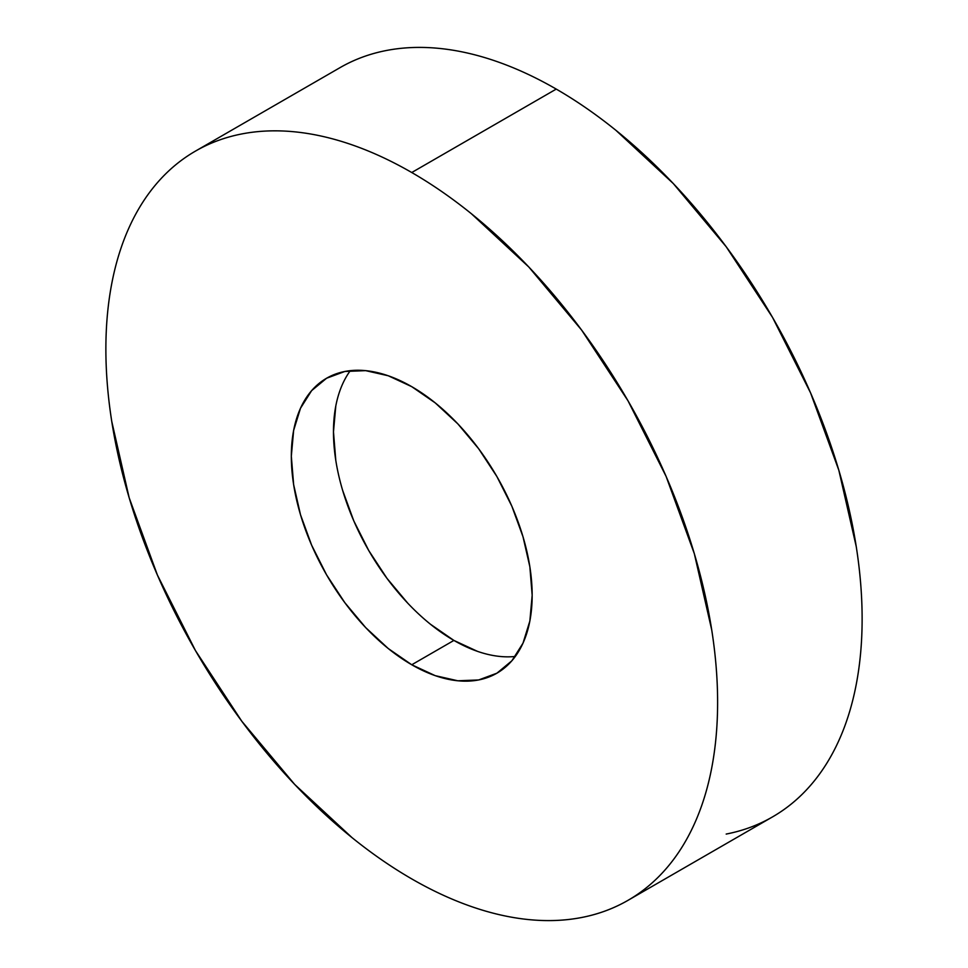 <?xml version="1.0" encoding="UTF-8"?>
<svg xmlns="http://www.w3.org/2000/svg" width="968" height="968" viewBox="0 0 968 968"><rect width="100%" height="100%" fill="white"/><g stroke="black" fill="none" stroke-linecap="round" stroke-linejoin="round"><path stroke-width="1.45" d="M726.181 834.065C742.88 830.822 758.331 825.099 772.537 816.895A432.563 249.744 -120 0 0 838.845 470.279A432.563 249.744 -120 0 0 556.249 89.092L411.751 172.522A432.563 249.744 60 0 1 694.334 553.708A432.563 249.744 60 0 1 628.026 900.325A432.563 249.744 60 0 1 411.751 878.908A432.563 249.744 60 0 1 129.155 497.721A432.563 249.744 60 0 1 195.463 151.105A432.563 249.744 60 0 1 411.751 172.522L556.249 89.092C536.175 77.5 516.283 68.28 496.584 61.432C476.885 54.583 457.755 50.239 439.206 48.4C420.644 46.561 403.015 47.263 386.317 50.505C369.619 53.748 354.167 59.471 339.974 67.675L195.463 151.105C209.669 142.901 225.121 137.178 241.819 133.935C258.517 130.692 276.146 129.99 294.695 131.829C313.245 133.669 332.375 138.013 352.074 144.861C371.772 151.71 391.665 160.93 411.751 172.522C431.825 184.114 451.717 197.859 471.416 213.759L528.794 266.986L581.683 330.161L628.026 400.837L666.069 476.329L694.334 553.708L711.746 630.011C715.654 655.021 717.615 679.112 717.615 702.308C717.615 725.504 715.654 747.332 711.746 767.818C707.826 788.303 702.018 807.034 694.334 824.022C686.651 841.01 677.225 855.93 666.069 868.768C654.913 881.606 642.232 892.133 628.026 900.325C613.833 908.529 598.381 914.252 581.683 917.495C564.985 920.737 547.356 921.439 528.794 919.6C510.245 917.761 491.115 913.417 471.416 906.568C451.717 899.72 431.825 890.5 411.751 878.908C391.665 867.316 371.772 853.57 352.074 837.671L294.695 784.443L241.819 721.269L195.463 650.593L157.421 575.101L129.155 497.721L111.756 421.419C107.835 396.408 105.875 372.317 105.875 349.121C105.875 325.926 107.835 304.097 111.756 283.612C115.676 263.127 121.472 244.396 129.155 227.407C136.839 210.419 146.265 195.5 157.421 182.662C168.577 169.823 181.258 159.297 195.463 151.105M411.751 664.762A170.308 98.325 60 0 1 300.491 514.698A170.308 98.325 60 0 1 326.591 378.234A170.308 98.325 60 0 1 411.751 386.668A170.308 98.325 60 0 1 522.998 536.732A170.308 98.325 60 0 1 496.899 673.196A170.308 98.325 60 0 1 411.751 664.762L453.895 640.429L411.751 664.762L435.237 675.664L457.828 680.782L478.652 679.96L496.899 673.196L511.878 660.781L522.998 643.163L529.859 621.033L532.17 595.235L529.859 566.776L522.998 536.732L511.878 506.264L496.899 476.546L478.652 448.728L457.828 423.851L435.237 402.894L411.751 386.668L388.253 375.765L365.662 370.647L344.85 371.47L326.591 378.234L311.623 390.649L300.491 408.266L293.643 430.397L291.32 456.194L293.643 484.653L300.491 514.698L311.623 545.165L326.591 574.883L344.85 602.701L365.662 627.579L388.253 648.536L411.751 664.762M350.319 370.647A170.308 98.325 -120 0 0 349.254 509.785A170.308 98.325 -120 0 0 453.895 640.429L430.397 624.203M407.806 603.245L386.994 578.368L368.748 550.55L353.768 520.832L342.636 490.365M335.787 460.32L333.476 431.861L335.787 406.064M477.393 651.319L453.895 640.429A170.308 98.325 -120 0 0 515.327 656.449M628.026 900.325L772.537 816.895C786.742 808.703 799.423 798.176 810.579 785.338C821.735 772.5 831.161 757.581 838.845 740.593C846.528 723.604 852.324 704.873 856.244 684.388C860.165 663.903 862.125 642.074 862.125 618.879C862.125 595.683 860.165 571.592 856.244 546.581L838.845 470.279L810.579 392.899L772.537 317.407L726.181 246.731L673.305 183.557L615.926 130.329C596.227 114.43 576.335 100.684 556.249 89.092A432.563 249.744 -120 0 0 339.974 67.675"/></g></svg>

